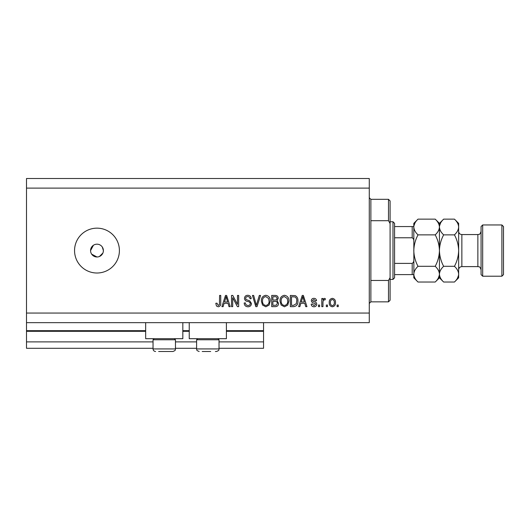 <?xml version="1.0" encoding="UTF-8"?>
<svg xmlns="http://www.w3.org/2000/svg" width="530" height="530" viewBox="0 0 530 530"><rect width="100%" height="100%" fill="white"/><g stroke="black" fill="none" stroke-linecap="round" stroke-linejoin="round"><path stroke-width="0.79" d="M26.5 188.117L369.271 188.117L369.271 178.504L26.5 178.504L26.5 348.29L153.037 348.29M175.463 348.29L196.603 348.29M219.029 348.29L263.556 348.29L263.556 341.883L219.029 341.883M26.5 341.883L153.037 341.883M175.463 341.883L196.603 341.883M226.396 331.31L263.556 331.31L263.556 341.883M263.556 331.31L263.556 330.674L226.396 330.674M26.5 330.674L145.671 330.674M182.83 330.674L189.236 330.674M263.556 322.664L263.556 330.674M182.83 322.664L182.83 338.683L145.671 338.683L145.671 322.664M189.236 322.664L189.236 338.683L226.396 338.683L226.396 322.664M91.65 254.142L96.977 256.99L98.229 256.865M96.977 244.178A6.406 6.406 0 0 0 90.57 250.584A6.406 6.406 0 0 0 96.977 256.99A6.406 6.406 0 0 0 103.383 250.584A6.406 6.406 0 0 0 96.977 244.178M93.419 245.257L90.57 250.584M96.977 228.158A22.426 22.426 0 0 0 74.551 250.584A22.426 22.426 0 0 0 96.977 273.01A22.426 22.426 0 0 0 119.402 250.584A22.426 22.426 0 0 0 96.977 228.158M103.257 251.836L103.383 250.584L102.303 247.02M26.5 322.664L369.271 322.664L369.271 188.117M232.69 297.721L232.69 306.645L231.524 306.645L231.524 295.435L232.763 295.435L237.493 304.372L237.493 295.435L238.659 295.435L238.659 306.645L237.413 306.645L232.69 297.721M251.472 303.524C251.266 305.644 250.087 306.731 247.941 306.79C245.582 306.645 244.33 305.379 244.191 303.008L245.357 302.862C245.509 304.505 246.404 305.379 248.04 305.479C249.391 305.492 250.147 304.849 250.306 303.558C249.961 302.259 249.027 301.55 247.51 301.438C245.681 301.146 244.674 300.119 244.482 298.357C244.655 296.389 245.734 295.362 247.735 295.29C249.869 295.389 251.015 296.508 251.18 298.635L250.014 298.781C249.908 297.383 249.166 296.654 247.775 296.601C246.51 296.575 245.801 297.171 245.648 298.383L246.013 299.523L249.743 300.848L251.472 303.524M260.548 295.435L257.017 306.645L255.811 306.645L252.459 295.435L253.658 295.435L256.348 305.333L259.336 295.435L260.548 295.435M265.815 306.79L262.509 305.035L261.376 301.186C261.237 297.853 262.721 295.886 265.822 295.29C268.862 295.873 270.34 297.787 270.254 301.053L269.114 305.075L265.815 306.79M284.451 306.79L281.145 305.035L280.012 301.186C279.88 297.853 281.364 295.886 284.458 295.29C287.498 295.873 288.976 297.787 288.896 301.053L287.75 305.075L284.451 306.79M300.841 303.299L299.861 306.645L298.648 306.645L302.232 295.435L303.365 295.435L306.95 306.645L305.744 306.645L304.763 303.299L300.841 303.299M338.259 305.041L338.259 306.645L337.093 306.645L337.093 305.041L338.259 305.041M26.5 313.051L369.271 313.051M335.49 302.484C335.642 304.916 334.602 306.347 332.363 306.79C330.15 306.36 329.11 304.949 329.229 302.57C329.103 300.179 330.144 298.768 332.363 298.344C334.543 298.761 335.589 300.139 335.49 302.484M327.48 305.041L327.48 306.645L326.321 306.645L326.321 305.041L327.48 305.041M322.969 302.418L322.969 306.645L321.803 306.645L321.803 298.489L322.969 298.489L322.969 299.794L324.347 298.344L325.447 298.781L325.009 299.947L324.221 299.801L323.174 300.755L322.969 302.418M319.616 305.041L319.616 306.645L318.457 306.645L318.457 305.041L319.616 305.041M316.708 304.16C316.582 305.85 315.661 306.731 313.952 306.79C312.309 306.704 311.388 305.83 311.176 304.167L312.336 304.021L314.032 305.625L315.542 304.359L315.277 303.624L314.177 303.173C312.554 302.974 311.607 302.14 311.322 300.669C311.474 299.139 312.336 298.363 313.906 298.344C315.463 298.37 316.344 299.152 316.562 300.676L315.396 300.821L313.945 299.51L312.481 300.51L312.852 301.186L314.157 301.649C315.728 301.848 316.576 302.683 316.708 304.16M297.926 300.98C298.125 304.299 296.701 306.188 293.66 306.645L290.354 306.645L290.354 295.435L295.296 295.641C297.231 296.813 298.105 298.589 297.926 300.98M278.555 303.352C278.462 305.532 277.329 306.625 275.163 306.645L271.711 306.645L271.711 295.435L275.189 295.435C277.071 295.442 278.098 296.383 278.263 298.251L277.011 300.603L278.555 303.352M224.104 303.299L223.123 306.645L221.911 306.645L225.495 295.435L226.628 295.435L230.212 306.645L229 306.645L228.019 303.299L224.104 303.299M218.214 306.79L216.465 306.002L215.796 303.299L216.962 303.153L218.267 305.479L219.433 304.637L219.586 295.435L220.745 295.435L220.745 303.041C220.97 305.161 220.129 306.413 218.214 306.79M99.428 256.5L102.893 253.035M332.33 299.51C330.906 299.927 330.256 300.947 330.395 302.564C330.256 304.213 330.919 305.234 332.389 305.625C333.82 305.2 334.463 304.18 334.324 302.564C334.463 300.921 333.801 299.901 332.33 299.51M302.279 298.721L301.226 301.987L304.372 301.987L302.802 296.601L302.279 298.721M291.513 296.747L291.513 305.333L293.514 305.333L296.31 303.703L296.76 300.96C296.919 299.271 296.356 297.94 295.071 296.966L291.513 296.747M284.471 296.601C282.092 297.085 280.999 298.615 281.178 301.206C281.105 303.617 282.192 305.041 284.444 305.479C286.763 305.008 287.856 303.524 287.73 301.014L287.24 298.483L284.471 296.601M272.877 296.747L272.877 300.093L276.084 299.987L277.097 298.436C276.945 297.131 276.176 296.568 274.785 296.747L272.877 296.747M272.877 301.404L272.877 305.333L276.315 305.194L277.389 303.365C277.269 301.961 276.474 301.305 275.024 301.404L272.877 301.404M265.828 296.601C263.456 297.085 262.357 298.615 262.542 301.206C262.463 303.617 263.556 305.041 265.808 305.479C268.127 305.008 269.22 303.524 269.094 301.014L268.604 298.483L265.828 296.601M225.541 298.721L224.488 301.987L227.635 301.987L226.065 296.601L225.541 298.721M174.37 338.683L175.463 339.77L153.037 339.77L153.037 348.932L175.463 348.932C174.999 349.548 176.483 350.171 172.899 351.496L158.642 351.496M169.143 351.496L171.793 351.496M161.385 351.496L167.116 351.496M210.682 351.496L202.215 351.496M217.943 338.683L219.029 339.77L196.603 339.77L196.603 348.932L219.029 348.932C218.572 349.548 220.049 350.171 216.465 351.496L215.365 351.496M204.951 351.496L202.208 351.496M370.874 220.705L388.497 220.705L388.497 199.326L370.874 199.326L370.874 301.842L369.271 303.445M388.497 280.463L390.093 277.627L390.093 300.238L388.497 301.842L388.497 280.463L370.874 280.463M388.497 199.326L390.093 200.93L390.093 223.541L388.497 220.705M390.093 277.627L390.093 223.541M392.982 221.752L394.578 223.355L394.578 277.813L392.982 279.416L392.982 221.752L390.093 221.752M413.804 241.667C414.016 239.931 413.479 238.632 412.201 237.771L412.201 226.555L413.214 226.555M394.578 237.771L412.201 237.771M394.578 263.397L412.201 263.397C413.479 262.529 414.016 261.23 413.804 259.501M413.804 274.613L412.201 274.613L413.804 274.613M394.578 274.613L412.201 274.613L412.201 263.397M394.578 226.555L412.201 226.555M481.074 274.613L481.074 226.555L482.678 224.958L482.678 276.209L481.074 274.613M501.897 224.958L503.5 226.555L503.5 274.613L501.897 276.209L501.897 224.958L482.678 224.958M435.216 219.142L439.43 223.355L439.43 227.006C439.271 229.762 437.866 232.385 435.216 234.863C437.859 239.792 439.264 245.032 439.43 250.584C439.257 256.149 437.853 261.389 435.216 266.305C437.853 268.75 439.257 271.373 439.43 274.169C439.271 276.925 437.866 279.548 435.216 282.026L418.018 282.026C415.381 279.582 413.976 276.958 413.804 274.169C413.963 271.406 415.368 268.783 418.018 266.305C415.374 261.376 413.97 256.136 413.804 250.584C413.976 245.019 415.381 239.779 418.018 234.863C415.381 232.418 413.976 229.795 413.804 227.006C413.963 224.243 415.368 221.619 418.018 219.142L435.216 219.142C437.853 221.586 439.257 224.21 439.43 227.006L439.343 225.919M435.216 266.305L418.018 266.305M438.27 278.184L439.343 275.249M418.018 219.142L413.804 223.355L413.89 275.249M414.964 222.984L413.89 225.919M435.216 234.863L418.018 234.863M454.442 282.026L458.649 277.813L458.649 274.169C458.476 271.373 457.072 268.75 454.442 266.305C457.079 261.369 458.483 256.129 458.649 250.584C458.483 245.026 457.079 239.785 454.442 234.863C457.085 232.385 458.49 229.762 458.649 227.006C458.476 224.21 457.072 221.586 454.442 219.142L458.649 223.355L458.649 274.169C458.49 276.925 457.085 279.548 454.442 282.026L443.643 282.026C441.006 279.582 439.608 276.958 439.43 274.169C439.589 271.406 440.993 268.783 443.643 266.305C441.006 261.383 439.602 256.142 439.43 250.584C439.595 245.039 441 239.798 443.643 234.863C441.006 232.418 439.608 229.795 439.43 227.006L439.43 277.813L435.216 282.026M413.804 274.169L413.804 277.813L418.018 282.026M439.43 274.169L439.516 275.249M439.43 227.006C439.589 224.243 440.993 221.619 443.643 219.142L454.442 219.142M440.596 222.984L439.516 225.919M457.489 278.184L458.563 275.249M458.649 227.006L458.563 225.919M454.442 266.305L443.643 266.305M454.442 234.863L443.643 234.863M26.5 331.31L145.671 331.31M182.83 331.31L189.236 331.31M461.855 266.603L477.875 266.603L477.875 234.565L461.855 234.565L461.855 266.603C459.908 266.789 458.841 267.862 458.649 269.803M153.037 348.932C153.19 350.489 154.044 351.344 155.601 351.496C154.044 351.344 153.19 350.489 153.037 348.932M175.463 339.77L175.463 348.932C174.999 349.548 176.483 350.171 172.899 351.496M154.124 338.683L153.037 339.77M219.029 339.77L219.029 348.932C218.572 349.548 220.049 350.171 216.465 351.496M196.603 348.932C197.067 349.548 195.583 350.171 199.167 351.496C195.583 350.171 197.067 349.548 196.603 348.932M197.697 338.683L196.603 339.77M370.874 199.326L369.271 197.73M388.497 301.842L370.874 301.842M392.982 279.416L390.093 279.416M461.855 234.565C459.908 234.379 458.841 233.313 458.649 231.365M477.875 234.565C478.835 233.915 479.498 235.81 481.074 231.365M501.897 276.209L482.678 276.209M439.43 277.813L443.643 282.026M439.43 223.355L443.643 219.142M477.875 266.603C478.835 267.252 479.498 265.358 481.074 269.803"/></g></svg>
